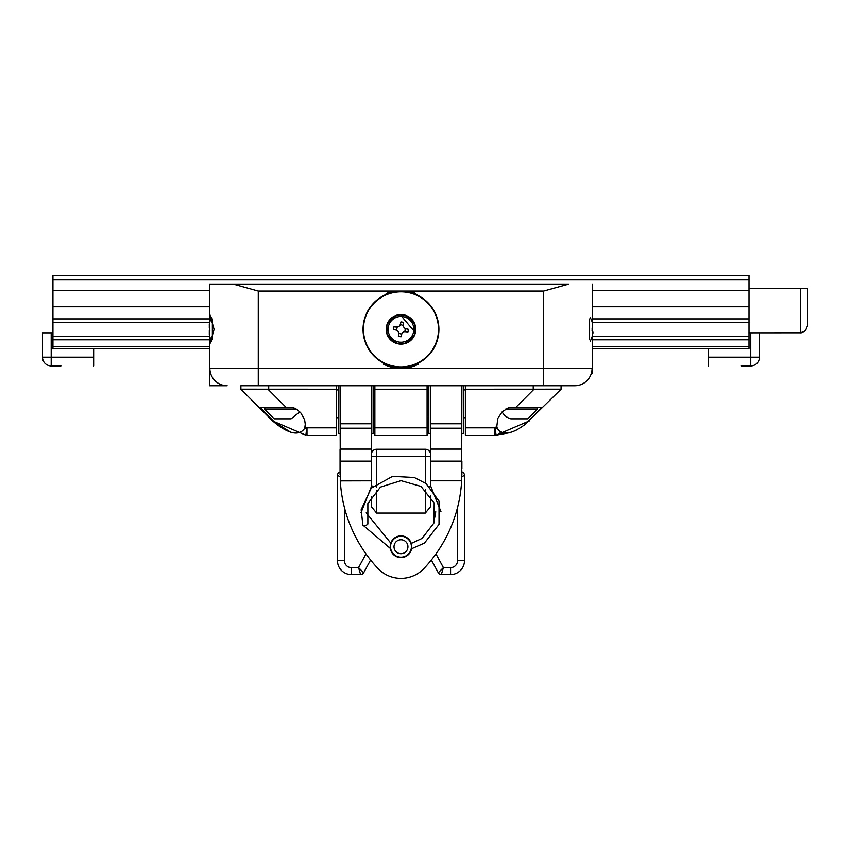 <?xml version="1.0" encoding="UTF-8"?>
<svg xmlns="http://www.w3.org/2000/svg" width="850" height="850" viewBox="0 0 850 850"><rect width="100%" height="100%" fill="white"/><g stroke="black" fill="none" stroke-linecap="round" stroke-linejoin="round"><path stroke-width="1.27" d="M400.987 367.657A38.282 38.282 0 0 0 416.936 364.172L418.54 363.003A37.942 37.942 0 0 1 416.936 363.789L416.936 364.172A38.282 38.282 0 0 1 385.039 364.172L383.435 364.172L383.435 363.003L385.039 363.789M385.039 294.567L385.039 294.567A38.282 38.282 0 0 1 393.784 291.773L393.656 291.082A38.983 38.983 0 0 0 387.419 292.825L389.576 292.825M336.6 385.751L336.6 389.236L240.89 389.194L272.616 420.962L305.756 435.158A31.323 0.956 91.5 0 0 306.563 427.837L304.746 428.294C299.582 435.827 290.179 434.446 276.516 424.182L260.026 407.331L282.646 407.331M240.89 385.751L258.283 385.751L240.89 385.751L240.89 389.236M510.818 432.522L496.209 435.158L465.375 435.179L465.375 385.751M465.375 389.236L561.085 389.194L561.085 385.751L561.085 389.236L525.459 424.171M541.514 389.534L534.097 389.247M336.6 389.236L336.6 435.179L307.009 435.179L307.009 427.848L304.746 428.294L305.277 424.277L304.64 419.836L300.921 413.089L297.288 409.806L292.846 407.331L286.057 407.331L267.962 389.247M374.882 435.179L427.093 435.179L374.882 435.179L374.882 385.751M386.92 324.774C396.302 311.451 405.673 311.451 415.044 324.774L415.777 329.375L415.044 333.965C405.673 347.289 396.302 347.289 386.92 333.965L386.92 324.774M386.484 332.276L386.293 331.128M415.777 329.375A14.79 14.79 0 0 1 393.592 342.178A14.79 14.79 0 0 1 393.592 316.561A14.79 14.79 0 0 1 415.777 329.375M749.031 332.849L801.316 332.807L805.46 330.809L807.5 325.89L805.46 330.809L800.541 332.849L800.541 288.299L749.031 288.299M749.031 336.334L592.407 336.334L592.407 351.996L592.407 348.511L749.031 348.511L749.031 275.421L52.944 275.421L52.944 348.511L209.557 348.511L209.557 351.996L209.557 335.697M800.541 288.299L807.5 288.299L807.5 325.89M93.659 365.914L93.659 357.212L51.202 357.212L51.202 365.914A8.702 8.702 0 0 1 42.5 357.212A8.702 8.702 0 0 0 51.202 365.914L60.945 365.914M741.019 365.914L750.773 365.914A8.702 8.702 0 0 0 759.475 357.212L750.773 357.212L750.773 365.914M708.305 365.914L708.305 348.511M401.03 336.823A23.874 11.932 -170 0 1 398.395 336.356L398.703 332.817L398.076 331.404L396.95 330.321L393.529 329.407A23.874 11.932 -80 0 1 393.741 328.089A23.874 11.932 -80 0 1 393.996 326.783L397.534 327.091L398.947 326.464L400.031 325.348L400.945 321.916A23.874 11.932 10 0 1 403.569 322.384L403.261 325.922L403.888 327.335L405.004 328.408L408.436 329.332A23.874 11.932 100 0 1 407.979 331.957L404.441 331.649L403.017 332.276L401.944 333.391L401.03 336.823L401.54 334.209L398.777 333.264M413.663 331.606A12.877 12.877 0 0 1 398.746 342.051A12.877 12.877 0 0 1 388.301 327.133A12.877 12.877 0 0 1 403.219 316.689A12.877 12.877 0 0 1 413.663 331.606M209.557 351.996L209.557 385.751L227.163 385.751A17.404 17.287 90 0 1 209.876 368.348L209.557 373.203L209.876 368.348L258.283 368.348L258.283 385.751L543.681 385.751L543.681 368.348L400.987 368.348A38.983 38.983 0 0 0 418.54 364.172L416.936 364.172M400.201 325.04L400.424 324.53L403.187 325.476M396.652 330.151L397.099 327.165M397.853 327.006L398.597 326.687M399.224 326.251L399.766 325.699M398.618 332.499L398.299 331.755M397.874 331.128L397.311 330.576M405.312 328.589L404.866 331.574M404.111 331.734L403.378 332.053M402.741 332.488L402.199 333.041M403.346 326.241L403.665 326.984M404.101 327.611L404.653 328.153M405.301 331.553L407.979 331.957M405.769 328.791L408.436 329.332M403.166 325.029L403.569 322.384M400.424 324.53L400.945 321.916M396.674 327.186L393.996 326.783M396.196 329.949L393.529 329.407M398.809 333.71L398.395 336.356M296.193 409.073L264.35 409.073L274.221 418.859L291.072 418.859L299.816 411.921M52.944 332.849L51.202 332.849L51.202 357.212L42.5 357.212L42.5 332.849L42.5 357.212M209.312 334.709A24.416 24.416 0 0 0 209.854 336.706A24.416 24.416 0 0 1 209.312 334.709L209.312 330.703L209.854 330.703L209.312 330.703M209.312 324.031A24.416 24.416 0 0 1 209.854 322.033L209.854 322.033A24.416 24.416 0 0 0 209.312 324.031L209.312 328.036L209.854 328.036A23.874 20.676 90 0 0 209.854 330.703M209.312 328.036L209.854 328.036L209.312 328.036M209.854 336.706L209.822 336.717A24.448 24.448 0 0 0 211.778 341.264M51.202 332.849L42.5 332.849M209.822 322.022A24.448 24.448 0 0 1 211.778 317.475M212.362 339.766L212.362 318.973M414.63 331.776L400.987 315.647L414.63 331.776M759.475 357.212L759.475 332.849L759.475 357.212M592.153 336.717L592.153 336.717A24.416 24.416 0 0 0 592.652 334.709A24.416 24.416 0 0 1 590.187 341.264M592.652 334.709L592.652 330.703L592.11 330.703L593.013 332.138M592.928 333.179L592.832 333.816M592.652 328.036L592.11 328.036L592.652 328.036L592.652 324.031L592.652 328.036L592.11 328.036A23.874 20.676 -90 0 1 592.11 330.703M592.11 322.033A24.416 24.416 0 0 1 592.652 324.031A24.416 24.416 0 0 0 592.11 322.033L592.153 322.022A24.448 24.448 0 0 0 590.187 317.475M293.239 407.501L265.253 407.501L264.35 409.073M93.659 357.212L93.659 348.511M505.782 409.073L537.614 409.073L527.744 418.859L510.892 418.859A13.919 13.919 0 0 1 502.148 411.921M589.613 318.973L589.613 339.766M52.944 339.809L209.557 339.809M52.944 318.931L209.557 318.931M276.516 424.171L272.553 420.899L291.146 432.512M260.026 407.331L276.516 424.182M592.407 318.931L749.031 318.931M592.407 339.809L749.031 339.809M209.557 323.043L209.557 306.744L52.944 306.744M383.435 364.172A38.983 38.983 0 0 0 400.987 368.348L258.283 368.348L258.283 291.082L233.187 284.123L209.557 284.123L209.557 315.743L209.897 314.574L214.104 329.375L209.897 344.165L209.557 342.996L209.557 385.751M209.557 330.703L209.557 328.036M497.229 428.294L496.836 426.402L494.955 427.848L494.955 435.179L496.209 435.158A31.323 0.956 -91.5 0 1 495.401 427.837L497.229 428.294C502.392 435.827 511.796 434.446 525.459 424.182L524.291 425.138M516.704 429.951L515.578 430.483M514.431 430.993L512.752 431.651M511.009 432.246L508.311 432.937M505.314 433.33L502.945 433.245M500.076 432.299L499.418 431.853M496.209 435.158L529.412 420.899M534.002 389.247L515.918 407.331L541.939 407.331L525.459 424.182M515.918 407.331L509.129 407.331L502.159 411.91L497.813 418.391L496.836 426.402M258.283 291.082L408.319 291.082A38.983 38.983 0 0 1 414.545 292.825L412.399 292.825A38.282 38.282 0 0 0 393.784 291.773L408.191 291.773A38.282 38.282 0 0 1 416.936 294.567L416.936 294.95A37.942 37.942 0 0 1 418.54 363.003L418.54 364.172M233.187 284.123L568.778 284.123L543.681 291.082L408.319 291.082L408.191 291.773M427.093 385.751L427.093 435.179M400.987 366.902A37.538 37.538 0 0 1 368.475 310.601A37.538 37.538 0 0 1 433.489 310.601A37.538 37.538 0 0 1 400.987 366.902M209.557 284.123L568.778 284.123M749.031 306.744L592.407 306.744L592.407 322.405L749.031 322.405M592.407 373.203L592.407 323.043M592.407 284.123L592.407 315.743M592.407 328.036L592.407 330.703M592.407 335.697L592.407 342.996M385.039 294.95A37.942 37.942 0 0 0 383.435 363.003M574.802 385.751L543.681 385.751L574.802 385.751A17.404 17.287 90 0 0 592.099 368.348L543.681 368.348L543.681 291.082M427.093 389.236L374.882 389.236M410.943 543.596L421.993 538.464L434.021 522.92L434.18 503.072L421.016 486.434L401.009 480.675L380.471 487.103L367.869 503.572L367.869 523.77A2.614 0.85 160.9 0 1 365.404 525.523A2.614 0.85 160.9 0 1 362.929 525.47A2.614 0.85 160.9 0 1 362.929 525.449L361.165 509.766L371.216 488.219L392.562 476.361L414.29 477.509L426.052 483.586L439.036 501.139L439.036 524.397L424.437 543.118L411.198 548.919M461.89 433.436L463.632 433.436L463.632 385.751M338.332 385.751L338.332 433.436L340.074 433.436M340.074 385.751L340.287 480.707M373.139 385.751L373.139 433.436L371.397 433.436M371.397 385.751L371.397 486.232M390.543 546.731A10.444 10.444 0 0 1 400.987 536.297A10.444 10.444 0 0 1 411.421 546.731A10.444 10.444 0 0 1 400.987 557.175A10.444 10.444 0 0 1 390.543 546.731M434.456 521.602A2.614 0.85 -160.9 0 1 434.106 520.912L435.774 511.806M430.567 485.807L429.739 486.721M461.89 468.531L461.89 461.146L430.567 461.146L430.567 485.754L430.567 454.506A5.217 5.217 0 0 0 425.351 449.278L425.351 483.076M376.624 483.438L376.624 449.278L425.351 449.278L376.624 449.278A5.217 5.217 0 0 0 371.397 454.506M340.074 474.311L340.074 470.921M340.074 469.986L340.074 449.129L371.397 449.129M430.567 506.685L430.567 495.794L430.567 506.685L425.351 513.081L376.624 513.081L371.397 506.685L371.397 496.368M373.299 486.158L371.673 485.945L360.974 512.837M428.825 385.751L428.825 433.436L430.567 433.436M430.567 385.751L430.567 454.506M461.678 480.707L461.89 385.751M461.816 476.733L464.504 475.384A3.485 3.485 0 0 0 461.89 472.016L461.89 474.991M431.364 560.012L438.281 572.751A3.485 3.485 0 0 0 441.341 574.579L443.413 567.619L438.281 572.751A3.485 3.485 0 0 0 441.341 574.579L450.585 574.579A13.919 13.919 0 0 0 464.504 560.66L464.504 475.384L464.504 560.66L457.544 560.66A6.959 6.959 0 0 1 450.585 567.619L443.413 567.619L435.976 553.913M340.085 472.016A3.485 3.485 0 0 0 337.471 475.384L337.471 560.66A13.919 13.919 0 0 0 351.39 574.579L360.634 574.579A3.485 3.485 0 0 0 363.683 572.751L358.562 567.619L360.634 574.579A3.485 3.485 0 0 0 363.683 572.751L370.6 560.012M337.471 475.384L340.159 476.733M340.074 468.531L340.074 470.709M340.297 480.909L371.397 480.834M340.308 480.973A139.219 139.219 0 0 0 377.921 568.438A31.673 31.673 0 0 0 424.044 568.438A139.219 139.219 0 0 0 461.667 480.973M411.57 548.834A10.784 10.784 0 0 1 390.192 546.731A10.784 10.784 0 0 1 411.283 543.501M461.89 472.473L461.678 480.76M461.89 470.709L461.89 472.016M443.413 567.619L450.585 567.619L450.585 574.579L441.341 574.579M377.921 568.438A31.673 31.673 0 0 0 424.044 568.438M411.591 548.739A10.784 10.784 0 0 0 411.315 543.628M268.727 389.236L268.727 385.751M533.237 385.751L533.237 389.236M750.773 332.849L750.773 357.212L708.305 357.212M415.044 333.965L415.044 324.774M52.944 279.937L749.031 279.937M52.944 346.577L209.557 346.577M52.944 336.334L209.557 336.334M52.944 322.405L209.557 322.405M537.614 409.073L536.711 407.501L508.725 407.501M52.944 290.307L209.557 290.307M592.407 290.307L749.031 290.307M306.563 427.837L305.129 426.402M592.407 346.577L749.031 346.577M336.6 427.848L307.009 427.848M374.882 427.848L427.093 427.848M465.375 427.848L494.955 427.848L465.375 427.848M340.074 423.789L371.397 423.789M407.947 546.731A6.959 6.959 0 0 1 397.502 552.766A6.959 6.959 0 0 1 397.502 540.706A6.959 6.959 0 0 1 407.947 546.731M371.397 456.237L430.567 456.237M430.567 423.789L461.89 423.789M371.397 428.219L340.074 428.219M425.351 489.759L425.351 513.081M376.624 513.081L376.624 490.206M461.89 428.219L430.567 428.219M371.397 461.146L340.074 461.146M430.567 480.834L461.678 480.834M430.567 449.129L461.89 449.129M376.624 483.809L376.624 487.613M457.544 507.556L457.544 560.66M365.989 553.913L358.562 567.619L351.39 567.619A6.959 6.959 0 0 1 344.431 560.66L344.431 507.556L344.431 560.66L337.471 560.66M351.39 574.579L351.39 567.619M465.375 389.927L463.632 389.927M428.825 389.927L427.093 389.927M374.882 389.927L373.139 389.927M338.332 389.927L336.6 389.927M465.375 417.775L463.632 417.775M428.825 417.775L427.093 417.775M374.882 417.775L373.139 417.775M338.332 417.775L336.6 417.775M340.074 472.016L340.074 474.757M430.557 485.743L440.991 511.743M363.726 525.799L390.745 548.771M366.191 512.847L391.074 543.447"/></g></svg>
